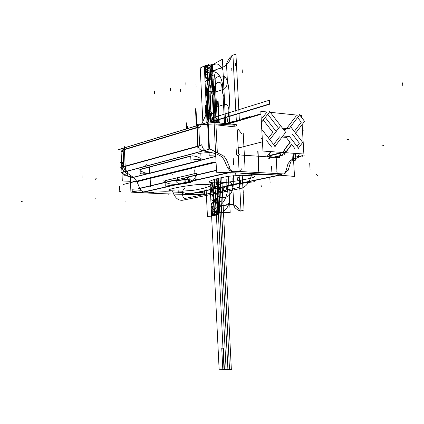 <?xml version="1.0" encoding="UTF-8"?>
<svg xmlns="http://www.w3.org/2000/svg" width="424" height="424" viewBox="0 0 424 424"><rect width="100%" height="100%" fill="white"/><g stroke="black" fill="none" stroke-linecap="round" stroke-linejoin="round"><path stroke-width="0.64" d="M287.986 170.787L290.292 163.251M287.907 163.998L286.062 170.745L287.907 163.998M289.889 163.786L291.214 161.136L293.323 159.588M297.282 156.806L302.556 155.608L292.56 159.832M294.791 153.361L295.051 157.898L294.791 153.361L295.051 157.898L295.289 157.325L295.051 157.898L295.289 157.325L295.051 157.898L294.791 153.361L295.062 158.385M295.035 157.924L293.498 158.931L295.035 157.924M292.306 159.498L290.716 160.208L292.306 159.498L290.716 160.208L292.306 159.498L291.945 153.154M295.03 157.383L297.892 156.408L298.819 155.248L299.344 153.689M302.524 130.926L303.255 130.735L302.524 130.926M214.12 122.965L216.563 172.245C247.128 173.077 273.109 174.471 294.495 176.421L293.17 153.239L294.495 176.421C273.109 174.471 247.128 173.077 216.563 172.245L214.12 122.965M236.422 124.725L236.687 124.762M236.507 127.052L215.948 124.831M240.27 171.54L241.473 168.837L240.355 171.545M270.867 174.614L259.626 174.667L270.867 174.614L259.626 174.667L270.867 174.614L259.626 174.667L246.084 173.941L239.613 173.003M141.473 192.422L228.494 172.6M189.396 194.139L279.681 175.218M234.53 171.222L285.357 174.031M234.589 183.989L228.743 185.203M234.976 183.937L240.037 183.29L234.976 183.937L240.037 183.29L234.976 183.937L240.037 183.29L278.806 175.154M281.986 174.487L277.354 174.142L281.986 174.487M238.839 172.038L233.179 171.821L238.839 172.038M229.591 172.637L193.259 180.894L229.591 172.637M192.348 181.101L190.572 182.039M190.508 182.071L179.484 184.027M176.713 184.657L144.25 192.04L176.713 184.657L144.25 192.04L176.713 184.657L144.25 192.04L149.015 192.279L165.318 191.765L178.191 192.236C183.041 192.448 185.447 192.899 185.41 193.593L190.392 193.71L226.787 186.072L228.51 185.299M252.619 175.849C255.11 176.241 255.343 176.766 253.324 177.423C246.927 179.304 237.986 180.931 226.496 182.309C218.281 183.348 206.954 182.845 209.424 181.52C212.355 179.707 218.964 177.937 229.252 176.193L241.59 175.276L252.619 175.849C255.11 176.241 255.343 176.766 253.324 177.423C246.927 179.304 237.986 180.931 226.496 182.309C218.281 183.348 206.954 182.845 209.424 181.52C212.355 179.707 218.964 177.937 229.252 176.193L241.59 175.276L252.619 175.849C255.11 176.241 255.343 176.766 253.324 177.423C246.927 179.304 237.986 180.931 226.496 182.309C218.281 183.348 206.954 182.845 209.424 181.52C212.355 179.707 218.964 177.937 229.252 176.193L241.59 175.276L252.619 175.849C255.11 176.241 255.343 176.766 253.324 177.423C246.927 179.304 237.986 180.931 226.496 182.309C218.281 183.348 206.954 182.845 209.424 181.52C212.355 179.707 218.964 177.937 229.252 176.193L241.59 175.276L252.619 175.849C255.11 176.241 255.343 176.766 253.324 177.423C246.927 179.304 237.986 180.931 226.496 182.309C218.281 183.348 206.954 182.845 209.424 181.52C212.355 179.707 218.964 177.937 229.252 176.193L241.59 175.276L252.619 175.849M192.703 190.392L181.7 191.182L171.148 190.784C168.545 190.482 168.005 190.053 169.521 189.491C174.497 187.853 182.569 186.353 193.731 184.991C201.808 183.963 213.15 184.472 210.638 185.717C207.718 187.397 201.739 188.956 192.703 190.392L181.7 191.182L171.148 190.784C168.545 190.482 168.005 190.053 169.521 189.491C174.497 187.853 182.569 186.353 193.731 184.991C201.808 183.963 213.15 184.472 210.638 185.717C207.718 187.397 201.739 188.956 192.703 190.392L181.7 191.182L171.148 190.784C168.545 190.482 168.005 190.053 169.521 189.491C174.497 187.853 182.569 186.353 193.731 184.991C201.808 183.963 213.15 184.472 210.638 185.717C207.718 187.397 201.739 188.956 192.703 190.392L181.7 191.182L171.148 190.784C168.545 190.482 168.005 190.053 169.521 189.491C174.497 187.853 182.569 186.353 193.731 184.991C201.808 183.963 213.15 184.472 210.638 185.717C207.718 187.397 201.739 188.956 192.703 190.392L181.7 191.182L171.148 190.784C168.545 190.482 168.005 190.053 169.521 189.491C174.497 187.853 182.569 186.353 193.731 184.991C201.808 183.963 213.15 184.472 210.638 185.717C207.718 187.397 201.739 188.956 192.703 190.392M259.854 174.677L257.834 174.571M277.269 173.58L276.729 170.861M272.436 174.958L274.62 174.863L272.436 174.958M294.85 154.198L297.399 153.61M279.67 155.963L279.708 156.657M279.723 156.101L278.95 157.633M279.607 157.68L273.978 157.293M269.839 157.013L238.951 154.903M238.283 155.507L237.673 155.476L238.283 155.507L237.673 155.476L238.283 155.507L239.109 171.476M276.209 158.078L276.718 158.12L276.209 158.078L277.036 172.944L276.209 158.078L276.718 158.12L276.209 158.078L277.036 172.944M239.555 154.946L238.553 153.234M238.495 153.811L238.187 147.881M236.168 148.686L236.444 154.039L236.168 148.686M238.256 148.437L238.654 147.043M241.818 133.841L238.315 129.421L241.818 133.841M121.863 149.932L118.185 149.688L208.82 122.038L235.675 124.513L208.82 122.038L118.185 149.688L121.863 149.932M201.427 124.614L214.168 123.935L207.956 124.115L209.186 149.216L207.956 124.115L214.147 123.935M215.906 124.004L233.635 125.101L215.906 124.004L217.337 152.741L215.906 124.004L233.635 125.101L215.906 124.004L217.337 152.741M235.665 124.513L237.043 126.257M238.187 147.886L237.249 129.723L238.187 147.886M241.235 173.072L241.812 173.31L241.235 173.072M149.105 192.994L153.721 192.931L149.105 192.994M149.306 193.068L149.269 192.268L149.301 192.957L153.467 192.745L153.435 191.966M130.915 192.12L130.285 176.856L130.915 192.12C154.543 193.551 179.129 194.431 204.681 194.759L204.501 190.97L204.681 194.759C179.129 194.431 154.543 193.551 130.915 192.12M140.911 190.297L132.177 189.782L132.24 191.309L144.282 192.825M165.318 191.765L178.191 192.236L165.318 191.765L149.015 192.279L165.318 191.765L149.015 192.279L144.25 192.04L149.015 192.279L144.25 192.04L149.015 192.279L165.318 191.765L178.191 192.236C183.041 192.448 185.447 192.899 185.41 193.593L190.392 193.71L226.787 186.072M190.424 194.468L203.17 193.89L203.101 192.443L197.907 192.353M165.1 191.754L167.051 191.828M182.696 193.969L185.389 194.282L182.696 193.969M182.696 193.031L182.733 193.8L185.171 194.234L185.145 193.572M131.843 176.999L127.783 176.262L127.582 171.291M127.741 173.867L127.831 176.045L131.647 176.935M125.536 147.446L124.312 146.64L125.366 172.632L127.804 173.957M127.666 173.337L126.458 171.444L127.666 173.337L126.458 171.444L127.666 173.337L126.458 171.444L198.072 152.354L126.458 171.444M125.181 166.462L126.373 171.307L125.181 166.515M125.165 166.134L124.492 149.672L125.165 166.134L197.775 146.132L125.165 166.134L124.492 149.672L125.165 166.134L197.775 146.132L125.165 166.134L124.492 149.672L196.895 127.804L124.492 149.672M124.486 149.338L125.228 147.727L124.486 149.338M123.252 148.209L122.25 148.941L121.831 150.239L121.852 150.727L123.204 150.319M198.814 127.513L200.541 126.993L201.05 124.852L201.819 124.258L202.9 124.163M124.359 147.875L123.087 150.096L121.879 150.456L121.974 149.614L122.557 148.617L123.548 148.14M123.177 149.736L198.782 126.861L199.704 145.973L123.872 166.823L123.177 149.736M198.056 146.052L197.176 127.719M125.297 171.9C123.267 170.925 122.192 169.203 122.059 166.738L123.85 166.245M199.672 145.321L201.946 144.695C202.11 147.472 203.276 149.428 205.439 150.557M124.905 171.699C123.395 170.967 122.467 169.393 122.123 166.971L123.32 166.643L125.292 170.771M127.767 175.87L120.994 172.743L209.981 149.004L221.959 155.089M129.749 176.782L130.295 177.031M133.459 177.407L147.303 173.893L133.459 177.407L136.915 181.446L216.049 161.936L136.915 181.446L216.049 161.936L136.915 181.446L133.459 177.407L147.303 173.893L133.459 177.407L136.915 181.446M201.13 160.208L215.779 156.483L201.13 160.208M219.531 155.364L217.422 154.442L219.531 155.364M209.318 151.983L215.646 153.727L209.318 151.983L215.646 153.727L209.318 151.983L203.483 150.912M127.725 173.432L133.274 177.312L127.725 173.432M140.683 169.171L190.911 155.905M191.998 155.756C198.077 156.483 200.971 157.951 200.674 160.166C200.971 157.951 198.077 156.483 191.998 155.756C198.077 156.483 200.971 157.951 200.674 160.166C200.971 157.951 198.077 156.483 191.998 155.756M148.654 173.4L144.663 172.812L140.953 171.163L144.663 172.812L148.654 173.4L144.663 172.812L140.953 171.163L144.663 172.812L148.654 173.4M139.904 169.886L139.962 169.621M131.456 177.778L201.045 160.071M201.082 160.06L215.774 156.323M135.479 182.055L216.065 162.222M221.879 154.771L224.429 156.721L226.22 159.721M138.224 188.855L216.478 170.506M226.252 159.133L229.686 167.411M166.176 180.449L194.531 173.718M194.897 173.633L196.36 173.723L196.731 174.693L196.36 173.723L194.897 173.633L196.36 173.723L196.731 174.693L196.36 173.723L194.897 173.633M216.463 170.225L186.502 177.264M227.571 167.618L224.243 160.208L227.571 167.618M139.666 188.267L137.005 181.679L139.666 188.267L137.005 181.679L139.666 188.267L164.745 182.373M165.471 182.044L165.047 181.133L166.07 180.47L165.047 181.133L165.471 182.044L165.047 181.133L166.07 180.47L165.047 181.133L165.471 182.044M165.567 180.529L194.738 173.607M185.023 177.884L186.655 177.592M196.959 174.831L196.551 173.623L195.353 173.268M195.538 173.278L194.923 173.617M196.847 174.349L197.065 178.891L190.397 182.405M190.821 181.181C188.823 180.666 187.35 179.278 186.401 177.015M233.264 171.513C231.213 170.952 229.691 169.468 228.706 167.061M190.906 181.159C189.576 181.027 188.272 179.781 186.989 177.423M186.889 177.174L187.986 176.914M188.097 177.163L189.888 179.585L192.316 180.841M193.074 180.937L191.606 181.271M184.859 179.156L185.012 182.5M190.588 182.304L185.06 183.55M187.519 178.992L185.087 179.389L187.519 178.992L185.087 179.389L184.413 178.027L185.087 179.389L187.519 178.992L185.087 179.389L184.413 178.027L185.087 179.389L175.578 180.672L185.087 179.389L184.413 178.027M184.223 178.069L184.843 179.675L187.7 179.214M185.489 179.591L175.716 180.91M164.745 182.394L163.786 180.767M182.972 178.361L183.428 179.612L185.452 179.336M165.074 181.838L165.265 186.173L185.68 183.47M185.103 179.643L185.23 182.453L185.103 179.643M179.479 183.762C177.497 183.263 176.04 181.901 175.107 179.67M165.917 182.362C168.445 183.926 172.261 184.557 177.354 184.244C172.261 184.557 168.445 183.926 165.917 182.362C168.445 183.926 172.261 184.557 177.354 184.244C172.261 184.557 168.445 183.926 165.917 182.362M143.561 191.945L141.367 190.758L139.761 188.494L141.367 190.758L143.561 191.945L141.367 190.758L139.761 188.494L141.367 190.758L143.561 191.945M202.471 123.978L196.736 124.412L195.983 108.597L195.496 108.761L196.312 125.854L195.496 108.761L195.983 108.597L198.119 153.35L209.631 152.523M208.211 123.538L209.467 149.142M198.088 146.418C198.527 148.617 200.197 150.091 203.101 150.838C200.197 150.091 198.527 148.617 198.088 146.418C198.527 148.617 200.197 150.091 203.101 150.838C200.229 150.101 198.559 148.644 198.098 146.471M197.192 127.343C197.579 125.827 198.835 124.932 200.965 124.651C198.835 124.932 197.579 125.827 197.192 127.343C197.579 125.827 198.835 124.932 200.965 124.651C198.835 124.932 197.579 125.827 197.192 127.343M207.643 123.532L209.196 155.237L215.71 155.014M215.88 123.448L216.012 126.114M214.268 125.992L208.046 126.002L207.924 123.564M192.008 155.894L139.766 169.674M149.354 167.141L149.63 173.501C145.215 174.222 142.024 174.232 140.058 173.533L141.033 173.072L140.879 169.377M139.957 171.084L140.747 170.665L140.8 171.874L140.01 172.383L139.957 171.084M141.033 173.045L149.46 173.464M148.527 173.734L201.14 160.426L200.791 153.159M190.731 156.228L190.917 160.203C195.708 159.382 199.1 159.371 201.087 160.166L199.837 160.754L199.789 159.7M221.874 187.328L221.932 188.505L228.658 185.495M235.209 184.164C231.843 184.594 229.591 185.071 228.451 185.585M254.813 180.428L254.877 181.652L234.599 184.244M284.615 173.988L287.339 170.475M284.032 173.957L285.999 170.989L284.032 173.957M295.093 158.449L295.236 160.956L293.572 160.246M295.645 158.528L295.724 159.922L295.205 158.714M295.369 154.082L295.305 157.293L295.369 154.082M289.327 136.311L298.607 148.368M282.066 137.037L286.211 137.387L282.066 137.037L286.211 137.387L289.974 142.263L286.211 137.387L289.974 142.263L284.239 149.868L289.974 142.263L284.239 149.868L289.974 142.263L286.211 137.387L282.066 137.037L286.211 137.387L289.974 142.263L284.239 149.868M295.12 148.925L291.707 144.51M292.035 144.07L283.9 154.908L268.737 158.459L270.109 156.652M285.267 152.667L281.223 155.354M284.366 150.027L285.866 151.962L284.366 150.027L285.866 151.962L284.366 150.027L285.866 151.962L291.585 144.351M271.689 157.59L270.735 157.442M270.364 155.64L271.874 157.553L280.985 155.417L279.469 153.477L280.985 155.417L271.874 157.553L270.364 155.64L271.874 157.553L280.985 155.417L279.469 153.477L280.985 155.417L271.874 157.553L270.364 155.64L271.874 157.553L280.985 155.417L279.469 153.477M281.849 155.391L280.969 155.656M279.029 153.175L280.99 152.354M279.538 153.287L281.425 152.386M269.065 153.854L267.12 156.408L282.267 152.815L290.424 141.982M279.352 153.334L270.252 155.497M270.067 155.534L269.017 155.263L270.067 155.534M268.996 155.221L269.669 153.371M269.807 153.191L271 151.628M269.918 155.343L271.848 157.792L281.324 155.576L279.384 153.091L269.918 155.343M269.653 153L268.959 155.189L270.279 155.253M271.455 157.823L272.208 157.707M269.113 155.385L270.03 155.539M270.708 151.607L269.378 153.356M300.081 115.429L301.634 115.593L301.75 117.639M302.153 124.571L303.87 154.018L262.959 151.045L260.808 111.321L267.109 111.984M297.621 115.174L270.274 112.312M297.049 146.338L299.371 143.222L297.049 146.338L299.371 143.222L292.459 134.222L299.371 143.222L297.049 146.338L299.371 143.222L292.459 134.222M294.304 131.467L301.263 122.26L294.304 131.467L301.263 122.26L297.643 117.48L301.263 122.26L294.304 131.467L301.263 122.26L297.643 117.48M296.344 115.773L286.603 128.525M285.76 129.627L283.449 129.415M279.077 128.954L267.751 114.295M266.5 112.673L262.35 117.925M263.262 119.997L272.849 132.336L263.262 119.997L272.849 132.336L268.487 137.986L272.849 132.336L263.262 119.997L272.849 132.336L268.487 137.986M266.654 140.736L271.667 147.133M273.628 144.568L279.554 136.82M282.633 135.95L289.709 136.565M132.807 181.748L135.076 181.191M274.773 146.593L285.882 132.023M227.264 123.739L260.94 113.802M285.988 132.712L269.478 111.284M228.589 123.829L260.972 114.3M121.513 161.602L120.511 162.758L123.67 161.862L120.511 162.758L121.513 161.602M269.971 111.48L260.866 123.04L269.971 111.48M123.267 161.83L122.891 161.942L123.257 161.518L122.769 161.973M265.026 117.151L276.337 131.742L265.026 117.151M238.219 148.066L262.461 141.817M280.762 125.446L269.558 139.984M123.76 174.02L123.808 175.181L126.569 175.313M123.681 172.022L123.628 170.745M123.453 166.351L123.04 156.239L123.442 156.265M123.792 164.904L123.718 163.007L123.792 164.904M122.944 166.749L122.107 164.549L122.589 162.355M120.633 167.252L121.799 168.593M133.253 181.79L135.145 181.324M261.099 128.525L275.261 146.656M121.985 173.199L122.297 180.958L130.47 181.313M121.953 172.483L121.1 151.326L123.246 151.469M122.796 166.531L122.091 164.263L122.743 162.127L122.091 164.263L122.796 166.531L122.091 164.263L122.743 162.127L122.091 164.263L122.796 166.531M289.258 128.769L282.199 128.117M299.853 114.581L288.839 129.034M295.459 133.449L304.75 121.132L295.459 133.449M302.927 142.724L290.392 126.357M304.724 121.566L299.492 114.65L304.724 121.566M298.3 148.315L302.816 142.236M290.562 160.283L287.976 163.765M227.693 167.877L229.676 170.416L232.347 171.72L229.676 170.416L227.693 167.877L229.676 170.416L232.347 171.72M178.191 192.236C183.041 192.448 185.447 192.899 185.41 193.593C185.447 192.899 183.041 192.448 178.191 192.236C183.041 192.448 185.447 192.899 185.41 193.593L190.392 193.71M259.626 174.667L246.084 173.941M277.519 157.537L277.609 156.875M236.481 154.315L237.202 155.338M233.794 125.112L235.023 126.564M224.126 159.949L222.303 157.251L219.764 155.47L222.303 157.251L224.126 159.949L222.303 157.251L219.764 155.47M193.031 180.677L196.603 175.165M207.956 124.115L209.186 149.216L207.956 124.115L214.168 123.935L207.956 124.115M211.449 64.639L214.327 122.547L211.449 64.639L206.886 66.038L211.449 64.639M217.114 178.732L218.832 213.42L214.189 214.592L212.625 182.744L214.189 214.592L218.832 213.42L217.114 178.732M210.596 122.202L210.246 115.084C210.262 113.452 209.949 112.858 209.308 113.309L206.886 66.038L209.308 113.309C209.949 112.858 210.262 113.452 210.246 115.084L210.596 122.202M212.737 72.032L215.254 122.631L212.737 72.032L210.177 69.239L212.737 72.032M218.031 178.493L219.362 205.301L217.12 209.53L213.034 213.574L211.534 214.157L209.981 182.437L211.534 214.157L213.034 213.574L217.12 209.53L219.362 205.301L218.031 178.493L219.733 212.721L217.146 212.525L215.509 211.793L211.173 206.822L209.981 182.437L211.624 215.98L211.078 204.813L211.963 204.644L212.509 215.827L211.624 215.98L211.078 204.813L211.963 204.644L212.509 215.827L211.624 215.98L209.981 182.437L211.629 216.076L209.981 182.437L211.624 215.98L209.981 182.437L211.173 206.822L215.509 211.793L217.146 212.525L219.733 212.721L218.031 178.493M207.055 122.578L204.379 67.882L207.511 67.644L210.177 69.239L207.511 67.644L204.379 67.882L207.055 122.578L204.887 78.308L214.92 74.613L217.327 122.822L214.92 74.613L217.327 122.822L214.92 74.613L204.887 78.308L214.92 74.613L204.887 78.308L207.055 122.578L204.766 75.811L207.225 70.358L210.972 65.667L222.399 59.217L222.918 69.499C215.132 65.153 205.677 78.774 206.674 92.273L208.147 122.245L206.674 92.273C205.677 78.774 215.132 65.153 222.918 69.499L222.399 59.217L210.972 65.667L207.225 70.358L204.766 75.811L207.055 122.578L206.207 105.226L207.919 104.659L208.772 122.054L207.919 104.659L206.207 105.226L207.055 122.578L206.907 119.557L269.346 100.239L269.569 104.24L210.521 122.197L269.569 104.24L210.521 122.197L269.569 104.24L269.346 100.239L269.553 103.922L209.769 122.128L269.553 103.922L209.769 122.128L269.553 103.922L269.346 100.239L269.569 104.24L269.346 100.239L206.907 119.557L269.346 100.239L206.907 119.557L210.489 118.45L210.659 121.858L209.769 122.128L210.659 121.858L210.489 118.45L210.654 121.805L210.293 121.969L210.654 121.805L210.293 121.969L210.654 121.805L210.489 118.45L210.659 121.858L210.489 118.45L206.907 119.557L269.346 100.239L206.907 119.557L269.346 100.239L206.907 119.557L210.489 118.45L206.907 119.557L210.489 118.45L206.907 119.557L207.055 122.578L204.288 66.107L205.152 65.773L205.688 76.659L204.824 76.983L204.288 66.107L205.152 65.773L205.688 76.659L204.824 76.983L204.288 66.107L207.209 64.983L210.023 122.149L207.209 64.983L210.023 122.149L207.209 64.983L204.288 66.107L207.209 64.983L204.288 66.107L205.152 65.773L205.688 76.659L204.824 76.983L204.288 66.107L205.152 65.773L205.688 76.659L204.824 76.983L204.288 66.107L207.055 122.578L204.288 66.017L207.23 66.324L209.922 68.126L210.951 70.087L211.783 86.925C212.201 90.672 213.585 92.337 215.943 91.918L223.761 89.231C226.14 88.017 227.359 85.41 227.402 81.413L226.522 64.215L227.359 61.496L229.914 57.611L232.924 54.961L236.348 121.057L232.924 54.961L229.914 57.611L227.359 61.496L226.522 64.215L227.402 81.413C227.359 85.41 226.14 88.017 223.761 89.231L215.943 91.918C213.585 92.337 212.201 90.672 211.783 86.925L210.951 70.087L209.922 68.126L207.23 66.324L204.288 66.017L207.055 122.578L204.288 66.107L207.055 122.578L206.138 103.891L207.431 97.605L207.394 91.595C207.14 84.127 214.48 81.901 214.692 89.485L216.351 122.732L214.692 89.485C214.48 81.901 207.14 84.127 207.394 91.595L207.431 97.605L206.138 103.891L207.055 122.578L204.728 75.022L206.886 70.485L210.882 65.699L212.376 64.814L215.254 122.631L212.376 64.814L210.882 65.699L206.886 70.485L204.728 75.022L207.055 122.578L204.352 67.368L208.852 65.28L211.099 112.742C210.431 112.705 210.182 113.473 210.357 115.047L210.712 122.213L210.357 115.047C210.182 113.473 210.431 112.705 211.099 112.742L208.852 65.28L204.352 67.368L207.055 122.578M205.889 97.684L207.108 122.562L205.889 97.684L206.117 95.336L207.516 92.496L209.562 91.43L211.449 92.522L212.35 95.48L211.449 92.522L210.251 91.552L208.857 91.552L207.516 92.496L206.462 94.245L205.889 97.684M210.097 183.645L210.993 186.724L212.201 187.869L213.611 188.055L214.979 187.281L216.06 185.643L216.648 182.214L216.06 185.643L214.979 187.281L213.611 188.055L212.201 187.869L210.993 186.724L210.097 183.645M213.691 122.488L212.35 95.48L213.691 122.488M220.083 178.001L221.254 201.501L211.009 203.451L221.254 201.501L211.009 203.451L221.254 201.501L220.083 178.001M211.396 188.563C211.73 202.508 222.415 210.829 229.649 202.11L230.184 212.678L216.966 212.392L214.608 210.712L211.136 206.011L214.608 210.712L216.966 212.392L230.184 212.678L229.649 202.11C222.415 210.829 211.73 202.508 211.396 188.563M226.808 179.532L226.856 185.744C227.089 193.529 219.457 194.589 219.288 186.899C219.457 194.589 227.089 193.529 226.856 185.744L226.808 179.532M216.092 122.711L214.438 89.57C213.86 82.145 221.302 79.023 221.842 86.56L222.409 92.512L224.36 97.849L225.663 123.591L224.36 97.849L222.409 92.512L221.842 86.56C221.302 79.023 213.86 82.145 214.438 89.57L216.092 122.711M211.062 204.559L213.813 201.008L216.664 198.49L217.369 212.694L216.505 213.76L212.97 215.89L211.624 216.007L211.062 204.559L213.813 201.008L216.664 198.49L217.369 212.694L216.505 213.76L212.97 215.89L211.624 216.007L211.062 204.559L213.882 200.897L216.664 198.453L217.369 212.694L216.505 213.76L212.97 215.89L211.624 216.007L211.062 204.559L213.882 200.897L216.664 198.453L217.369 212.694L216.505 213.76L212.97 215.89L211.624 216.007L211.062 204.559M207.813 79.113L204.834 77.226L204.288 66.08L205.592 65.466L209.186 65.577L210.113 66.118L210.797 79.956L207.813 79.113L204.834 77.226L204.288 66.08L205.592 65.466L209.186 65.577L210.113 66.118L210.797 79.956L207.813 79.113M218.699 122.949L217.623 101.458L218.148 101.288L219.234 122.997L218.148 101.288L217.623 101.458L218.699 122.949M82.039 175.684L82.113 177.773L82.039 175.684M257.755 150.986L258.99 173.914L257.755 150.986M257.94 165.747L258.237 171.264M242.242 175.292L244.049 209.997L240.037 211.205C237.387 206.165 234.048 203.923 230.004 204.479L219.839 206.35C215.948 207.272 213.055 210.548 211.141 216.182L207.426 216.33L205.884 184.488L207.426 216.33L211.141 216.182C213.055 210.548 215.948 207.272 219.839 206.35L230.004 204.479C234.048 203.923 237.387 206.165 240.037 211.205L244.049 209.997L242.242 175.292M202.937 123.835L200.234 68.041L203.812 66.176C206.175 70.474 209.271 72.006 213.092 70.787L223.029 67.061C226.962 65.402 229.946 61.48 231.976 55.3L235.94 54.277L239.369 120.167L235.94 54.277L231.976 55.3C229.946 61.48 226.962 65.402 223.029 67.061L213.092 70.787C209.271 72.006 206.175 70.474 203.812 66.176L200.234 68.041L202.937 123.835M228.616 195.771C231.213 193.742 232.734 190.413 233.179 185.776L233.407 175.684L233.179 185.776C232.734 190.413 231.213 193.742 228.616 195.771C225.886 197.658 223.119 198.199 220.316 197.399C223.119 198.199 225.886 197.658 228.616 195.771M213.866 180.073L215.037 189.554C215.885 193.81 217.644 196.423 220.316 197.399C217.644 196.423 215.885 193.81 215.037 189.554L213.866 180.073M227.927 83.099C227.036 78.922 225.245 76.58 222.552 76.066C219.743 75.753 217.03 76.739 214.417 79.018C211.936 81.387 210.495 84.832 210.092 89.347C209.308 101.209 210.426 112.249 213.442 122.467C210.426 112.249 209.308 101.209 210.092 89.347C210.495 84.832 211.936 81.387 214.417 79.018C217.03 76.739 219.743 75.753 222.552 76.066C225.245 76.58 227.036 78.922 227.927 83.099C230.126 95.543 229.909 108.343 227.275 121.487C229.909 108.343 230.126 95.543 227.927 83.099M226.676 123.686L227.275 121.487L226.676 123.686M223.342 189.899L223.247 187.917M170.623 90.842L170.512 88.436M261.99 186.783L260.956 185.346M185.935 85.198L185.818 82.738M95.819 198.755L94.722 199.01L95.819 198.755M250.033 116.52L250.006 117.029L250.033 116.52L242.226 118.831L250.033 116.52M242.544 119.229L242.226 118.831L242.544 119.229M271.556 166.574L271.858 172.027M348.751 139.427L346.535 139.947M259.891 174.683L245.814 173.93M272.961 174.927L273.104 177.587L272.961 174.927M213.765 200.918L216.913 203.456L217.48 215L216.129 215.344L212.451 214.464L211.512 213.722L210.823 199.598L213.765 200.918L216.913 203.456L217.48 215L216.129 215.344L212.451 214.464L211.512 213.722L210.823 199.598L213.765 200.918M210.558 75.106L207.781 79.219L205.073 82.07L204.4 68.306L205.227 67.098L208.672 64.278L210.002 63.876L210.558 75.106L207.781 79.219L205.073 82.07L204.4 68.306L205.227 67.098L208.672 64.278L210.002 63.876L210.558 75.106L207.845 79.097L205.068 82.039L204.4 68.306L205.227 67.098L208.672 64.278L210.002 63.876L210.558 75.106L207.845 79.097L205.068 82.039L204.4 68.306L205.227 67.098L208.672 64.278L210.002 63.876L210.558 75.106M251.877 173.548C249.922 181.981 246.254 186.942 240.864 188.431L182.654 200.234C178.069 200.753 174.683 197.648 172.499 190.906C174.683 197.648 178.069 200.753 182.654 200.234C178.069 200.753 174.683 197.648 172.499 190.906C174.683 197.648 178.069 200.753 182.654 200.234L240.864 188.431C246.254 186.942 249.922 181.981 251.877 173.548C249.922 181.981 246.254 186.942 240.864 188.431C246.254 186.942 249.922 181.981 251.877 173.548M185.447 198.353L237.461 187.71C241.717 187.101 241.139 175.928 236.915 177.126C241.139 175.928 241.717 187.101 237.461 187.71C241.717 187.101 241.139 175.928 236.915 177.126C241.139 175.928 241.717 187.101 237.461 187.71L185.447 198.353C181.817 199.328 181.345 189.062 184.991 188.5C181.345 189.062 181.817 199.328 185.447 198.353C181.817 199.328 181.345 189.062 184.991 188.5C181.345 189.062 181.817 199.328 185.447 198.353M213.007 182.802L214.613 215.466L211.624 215.98L211.078 204.813L211.963 204.644L212.509 215.827L211.624 215.98L211.078 204.813L211.963 204.644L212.509 215.827L211.624 215.98L214.613 215.466L211.624 215.98L214.613 215.466L213.007 182.802M239.157 175.329L241.007 211.009L237.758 210.05L234.843 207.601L233.741 205.354L232.84 187.737C232.384 183.799 230.926 181.896 228.467 182.029L220.528 183.735C218.174 184.636 216.977 187.058 216.94 191.012L217.793 208.253L216.977 210.786L214.502 214.104L211.629 216.076L214.502 214.104L216.977 210.786L217.793 208.253L216.94 191.012C216.977 187.058 218.174 184.636 220.528 183.735L228.467 182.029C230.926 181.896 232.384 183.799 232.84 187.737L233.741 205.354L234.843 207.601L237.758 210.05L241.007 211.009L239.157 175.329M213.15 114.533L213.542 122.472L213.15 114.533C213.187 110.616 214.369 108.088 216.691 106.943C214.369 108.088 213.187 110.616 213.15 114.533M229.532 123.071L228.843 109.609C228.398 105.756 226.957 104.028 224.529 104.415L216.691 106.943L224.529 104.415C226.957 104.028 228.398 105.756 228.843 109.609L229.532 123.071M213.844 201.002L216.913 203.456L217.48 215L216.129 215.344L212.451 214.464L211.512 213.722L210.823 199.63L213.844 201.002L216.913 203.456L217.48 215L216.129 215.344L212.451 214.464L211.512 213.722L210.823 199.63L213.844 201.002M211.115 205.576C218.614 211.502 228.658 199.439 227.614 185.145C228.658 199.439 218.614 211.502 211.115 205.576L211.618 215.885L211.115 205.576M224.497 123.485L222.632 86.719C222.218 72.531 211.422 66.573 204.787 76.235L204.294 66.202L216.993 63.849L219.356 65.036L222.897 69.064L225.663 123.591L222.897 69.064L219.356 65.036L216.993 63.849L204.294 66.202L204.787 76.235C211.422 66.573 222.218 72.531 222.632 86.719L224.497 123.485M228.34 176.373L229.67 202.555L227.047 207.744L223.114 211.809L211.618 215.885L223.114 211.809L227.047 207.744L229.67 202.555L228.34 176.373M219.542 186.846C220.093 194.483 212.652 196.392 212.164 188.834L211.618 182.861L212.164 188.834C212.652 196.392 220.093 194.483 219.542 186.846M206.212 122.838L205.364 105.502L207.076 104.94L207.924 122.313L207.076 104.94L205.364 105.502L206.212 122.838M207.887 79.182L204.834 77.226L204.288 66.08L205.592 65.466L209.186 65.577L210.113 66.118L210.802 79.993L207.887 79.182L204.834 77.226L204.288 66.08L205.592 65.466L209.186 65.577L210.113 66.118L210.802 79.993L207.887 79.182M235.707 172.913L235.85 175.663L235.707 172.913M230.884 172.679L230.926 173.458L230.884 172.679M243.201 132.913L245.061 168.429L243.201 132.913M235.325 63.181L235.463 65.858M231.727 68.317L231.864 70.935M242.194 69.737L242.332 72.34M242.671 177.274L242.809 179.924M232.866 178.674L233.004 181.308M237.175 176.994L237.313 179.654M269.802 177.29L270.109 182.871M309.69 163.118L310.071 169.621M316.293 174.2L317.576 175.706M214.343 74.725L214.47 77.285M194.77 171.19L195.151 179.32M302.354 156.239L304.262 155.804M224.704 76.066L224.831 78.604M226.708 123.686L226.533 123.368L234.944 120.882L234.732 121.534L234.944 120.882L234.732 121.534L234.944 120.882L226.533 123.368L234.944 120.882L226.533 123.368L226.708 123.686M194.701 169.833L194.833 172.542M146.884 164.613L145.888 164.915L145.639 166.182M233.216 158.115L233.571 165.031M220.883 181.292L221.01 183.878M196.105 86.401L195.989 83.963M150.52 186.979L150.191 179.357M119.812 191.934L119.573 186.067M150.244 180.629L150.138 178.091M95.692 179.506L95.978 178.324L97.075 177.995M180.688 91.976L180.576 89.586M154.484 93.397L154.378 91.012M155.937 193.832L155.915 193.418L155.937 193.832M147.987 192.189L147.944 191.251L147.987 192.189M402.8 86.035L402.583 82.834L402.8 86.035M165.058 191.754L178.446 192.247M168.715 194.282L168.699 193.911L168.715 194.282M121.831 150.472L200.515 126.707M122.064 166.987L201.951 144.982M207.336 97.191L208.555 122.117L207.336 97.191L207.559 94.838L208.968 91.992L211.019 90.922L212.917 92.019L213.823 94.981L212.917 92.019L211.709 91.043L210.315 91.043L208.968 91.992L207.908 93.746L207.336 97.191M211.56 183.322L212.466 186.412L213.675 187.556L215.09 187.742L216.463 186.968L217.549 185.325L218.143 181.891L217.549 185.325L216.463 186.968L215.09 187.742L213.675 187.556L212.466 186.412L211.56 183.322M215.196 122.626L213.823 94.981L215.196 122.626M171.969 174.391L173.458 174.026M123.405 184.429L213.367 162.201M214.523 180.131L216.203 214.242L211.56 214.687L209.981 182.437L211.56 214.687L216.203 214.242L214.523 180.131M186.502 128.848L186.21 122.637L187.848 128.435L186.21 122.637L187.848 128.435L186.21 122.637L186.502 128.848M261.974 138.394L260.871 138.998M225.504 123.575L229.204 122.483L229.236 123.156L229.204 122.483L229.236 123.156L229.204 122.483L225.504 123.575L229.204 122.483L225.504 123.575L228.605 122.658L228.642 123.331L228.605 122.658L228.642 123.331L228.605 122.658L225.504 123.575M119.308 191.786L120.538 191.494M178.154 190.259L178.271 192.878M188.42 179.946L188.5 181.711M177.603 178.303L177.725 180.916M184.249 178.064L184.88 179.675M22.891 201.151L21.2 201.384M175.578 180.672L185.087 179.389L175.578 180.672M267.571 156.663L269.452 156.218M138.712 188.489L175.202 179.919M264.868 151.183L265.117 155.756L264.868 151.183M126.061 201.803L124.932 202.052M243.259 192.761L243.132 190.275M383.805 145.501L381.568 145.994M257.988 150.928L258.969 169.234L257.988 150.928M295.289 157.325L295.051 157.898M224.386 369.436L223.337 348.189L221.752 348.168L222.796 369.368L219.118 369.219L209.981 182.437L219.118 369.219L209.981 182.437L219.118 369.219L209.981 182.437L219.118 369.219L209.981 182.437L219.118 369.219L209.981 182.437L219.118 369.219L209.981 182.437L219.118 369.219L209.981 182.437L219.118 369.219L209.981 182.437L219.118 369.219L209.981 182.437L219.118 369.219L209.981 182.437L219.118 369.219L209.981 182.437L219.118 369.219L209.981 182.437L219.118 369.219L209.981 182.437L219.118 369.219L209.981 182.437L219.118 369.219L222.796 369.368L221.752 348.168L223.337 348.189L224.386 369.436L227.916 369.58L224.386 369.436M218.402 178.403L227.916 369.58L219.118 369.219L227.916 369.58L218.402 178.403M281.139 155.619L279.199 153.133M270.099 155.295L272.028 157.749M216.5 122.748L217.756 120.087L220.178 123.087L217.756 120.087L216.5 122.748M214.677 180.142L224.026 369.421L219.118 369.219L231.361 369.723L219.118 369.219L231.361 369.723L219.118 369.219L229.522 369.649L219.118 369.219L226.103 369.505L219.118 369.219L224.026 369.421L219.118 369.219L224.026 369.421L214.677 180.142M221.736 177.635L231.361 369.723L221.736 177.635M219.961 178.027L229.522 369.649L219.961 178.027M216.653 178.859L226.103 369.505L216.653 178.859M207.209 112.047C208.205 110.245 209.281 109.906 210.431 111.019L213.828 115.222L210.564 122.202L213.828 115.222L210.431 111.019L217.496 119.764L216.108 122.711L217.496 119.764L210.431 111.019C209.281 109.906 208.205 110.245 207.209 112.047C208.205 110.245 209.281 109.906 210.431 111.019C209.281 109.906 208.205 110.245 207.209 112.047L201.665 124.036L207.209 112.047M203.207 123.75L202.317 122.626L203.207 123.75M122.891 161.942L123.257 161.518M124.232 147.934L124.879 147.738M125.091 147.669L196.8 125.806M140.058 173.533L139.893 169.637M270.448 157.081L270.888 157.638"/></g></svg>
